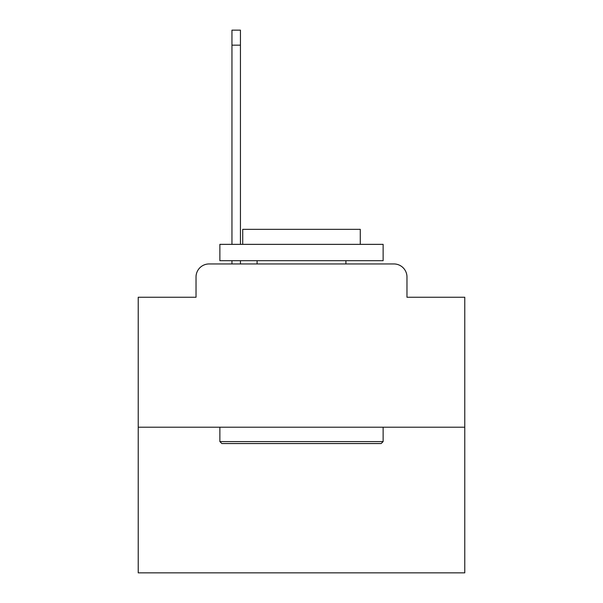 <?xml version="1.0" encoding="UTF-8"?>
<svg xmlns="http://www.w3.org/2000/svg" width="603" height="603" viewBox="0 0 603 603"><rect width="100%" height="100%" fill="white"/><g stroke="black" fill="none" stroke-linecap="round" stroke-linejoin="round"><path stroke-width="0.9" d="M196.028 277.011L196.028 297.256L196.028 277.011A13.062 13.062 0 0 1 209.09 263.948L231.951 263.948L231.951 260.684M464.77 427.218L138.23 427.218L138.23 572.85L464.77 572.85L464.77 297.256L406.972 297.256L406.972 277.011A13.062 13.062 0 0 0 393.91 263.948L209.09 263.948M138.23 427.218L138.23 297.256L196.028 297.256M240.439 260.684L240.439 263.948L250.562 263.948M352.438 263.948L393.91 263.948M406.972 297.256L406.972 277.011M381.171 443.544L221.829 443.544L219.869 441.584L383.131 441.584L381.171 443.544M219.869 244.358L383.131 244.358L383.131 260.684L219.869 260.684L219.869 244.358M360.277 244.358L360.277 229.336L242.723 229.336L242.723 244.358M219.869 427.218L219.869 441.584M383.131 427.218L383.131 441.584M257.089 260.684L257.089 263.948M345.911 260.684L345.911 263.948M231.951 244.358L231.951 30.15L240.439 30.15L240.439 244.358M231.951 45.172L240.439 45.172"/></g></svg>

